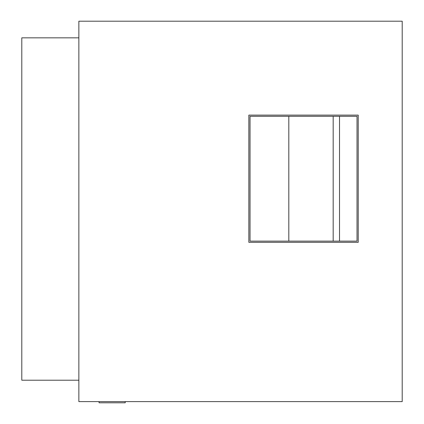 <?xml version="1.0" encoding="UTF-8"?>
<svg xmlns="http://www.w3.org/2000/svg" width="424" height="424" viewBox="0 0 424 424"><rect width="100%" height="100%" fill="white"/><g stroke="black" fill="none" stroke-linecap="round" stroke-linejoin="round"><path stroke-width="0.64" d="M333.179 116.303L333.179 241.124M78.859 21.2L78.859 401.613L402.206 401.613L402.206 21.2L78.859 21.2M99.068 401.613L99.068 402.8L125.218 402.8L125.218 401.613M248.851 242.316L358.222 242.316L358.222 115.116L248.851 115.116L248.851 242.316M339.518 116.303L339.518 241.124M357.029 241.124L250.043 241.124L250.043 116.303L357.029 116.303L357.029 241.124M288.813 241.124L288.813 116.303M78.859 37.842L21.794 37.842L21.794 380.211L78.859 380.211"/></g></svg>
